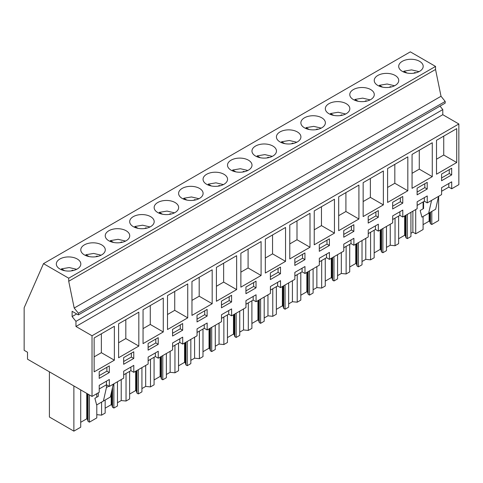 <?xml version="1.0" encoding="UTF-8"?>
<svg xmlns="http://www.w3.org/2000/svg" width="483" height="483" viewBox="0 0 483 483"><rect width="100%" height="100%" fill="white"/><g stroke="black" fill="none" stroke-linecap="round" stroke-linejoin="round"><path stroke-width="0.72" d="M92.03 396.434L27.513 359.183L27.513 352.246L24.15 350.302L24.15 307.78L43.5 263.64L410.327 51.856L435.545 66.419L435.545 69.474L441.027 96.268L445.193 101.448L445.193 103.121L78.373 314.904L72.112 311.287L72.112 316.57L75.964 321.358L75.964 326.484L92.03 335.757L92.03 396.434L99.226 392.274L99.226 385.331L109.339 379.499L109.339 386.436L106.447 384.77L99.226 388.942M440.001 106.115L442.784 109.575L442.784 114.7L458.85 123.974L458.85 184.651L451.702 188.775L451.702 181.831L441.595 187.67L441.595 194.613L427.25 202.89L427.25 195.953L417.143 201.785L417.143 208.728L402.792 217.012L402.792 210.069L392.685 215.907L392.685 222.85L378.34 231.128L378.34 224.19L368.233 230.023L368.233 236.966L353.888 245.249L353.888 238.306L343.775 244.144L343.775 251.088L329.43 259.365L329.43 252.428L319.323 258.266L319.323 265.203L304.978 273.487L304.978 266.544L294.865 272.382L294.865 279.325L280.52 287.608L280.52 280.665L270.414 286.504L270.414 293.441L256.068 301.724L256.068 294.781L245.956 300.619L245.956 307.562L231.611 315.846L231.611 308.903L221.504 314.741L221.504 321.678L207.159 329.961L207.159 323.018L197.046 328.857L197.046 335.8L182.701 344.083L182.701 337.14L172.594 342.978L172.594 349.915L158.249 358.199L158.249 351.262L148.136 357.094L148.136 364.037L133.791 372.321L133.791 365.377L123.684 371.216L123.684 378.153L109.339 386.436M43.5 263.64L68.719 278.202L68.719 281.257L74.201 308.051L78.373 313.232L78.373 314.904M435.545 66.419L68.719 278.202M77.238 258.997A12.25 7.07 180 0 1 80.824 264.002A12.25 7.07 180 0 1 73.265 270.534A12.25 7.07 180 0 1 59.916 269.001A12.25 7.07 180 0 1 56.324 264.002A12.25 7.07 180 0 1 63.889 257.463A12.25 7.07 180 0 1 77.238 258.997M133.278 226.642A12.25 7.07 180 0 1 129.692 221.643A12.25 7.07 180 0 1 137.25 215.11A12.25 7.07 180 0 1 150.599 216.644A12.25 7.07 180 0 1 154.192 221.643A12.25 7.07 180 0 1 146.627 228.175A12.25 7.07 180 0 1 133.278 226.642M157.736 212.526A12.25 7.07 180 0 1 154.143 207.521A12.25 7.07 180 0 1 161.708 200.988A12.25 7.07 180 0 1 175.057 202.522A12.25 7.07 180 0 1 178.644 207.521A12.25 7.07 180 0 1 171.085 214.06A12.25 7.07 180 0 1 157.736 212.526M280.007 141.93A12.25 7.07 180 0 1 276.421 136.93A12.25 7.07 180 0 1 283.98 130.398A12.25 7.07 180 0 1 297.329 131.925A12.25 7.07 180 0 1 300.915 136.93A12.25 7.07 180 0 1 293.356 143.463A12.25 7.07 180 0 1 280.007 141.93M346.239 103.688A12.25 7.07 180 0 1 349.825 108.693A12.25 7.07 180 0 1 342.266 115.226A12.25 7.07 180 0 1 328.917 113.692A12.25 7.07 180 0 1 325.331 108.693A12.25 7.07 180 0 1 332.89 102.161A12.25 7.07 180 0 1 346.239 103.688M395.148 75.451A12.25 7.07 180 0 1 398.735 80.456A12.25 7.07 180 0 1 391.176 86.988A12.25 7.07 180 0 1 377.827 85.455A12.25 7.07 180 0 1 374.24 80.456A12.25 7.07 180 0 1 381.799 73.917A12.25 7.07 180 0 1 395.148 75.451M353.375 99.57A12.25 7.07 180 0 1 349.783 94.571A12.25 7.07 180 0 1 357.348 88.039A12.25 7.07 180 0 1 370.696 89.572A12.25 7.07 180 0 1 374.283 94.571A12.25 7.07 180 0 1 366.724 101.104A12.25 7.07 180 0 1 353.375 99.57M304.465 127.808A12.25 7.07 180 0 1 300.873 122.809A12.25 7.07 180 0 1 308.438 116.276A12.25 7.07 180 0 1 321.787 117.81A12.25 7.07 180 0 1 325.373 122.809A12.25 7.07 180 0 1 317.814 129.341A12.25 7.07 180 0 1 304.465 127.808M272.877 146.047A12.25 7.07 180 0 1 276.463 151.046A12.25 7.07 180 0 1 268.904 157.579A12.25 7.07 180 0 1 255.555 156.045A12.25 7.07 180 0 1 251.963 151.046A12.25 7.07 180 0 1 259.528 144.514A12.25 7.07 180 0 1 272.877 146.047M248.419 160.169A12.25 7.07 180 0 1 252.011 165.168A12.25 7.07 180 0 1 244.446 171.7A12.25 7.07 180 0 1 231.097 170.167A12.25 7.07 180 0 1 227.511 165.168A12.25 7.07 180 0 1 235.07 158.635A12.25 7.07 180 0 1 248.419 160.169M206.646 184.289A12.25 7.07 180 0 1 203.053 179.284A12.25 7.07 180 0 1 210.618 172.751A12.25 7.07 180 0 1 223.967 174.285A12.25 7.07 180 0 1 227.553 179.284A12.25 7.07 180 0 1 219.994 185.816A12.25 7.07 180 0 1 206.646 184.289M199.509 188.406A12.25 7.07 180 0 1 203.101 193.405A12.25 7.07 180 0 1 195.537 199.938A12.25 7.07 180 0 1 182.188 198.404A12.25 7.07 180 0 1 178.601 193.405A12.25 7.07 180 0 1 186.16 186.873A12.25 7.07 180 0 1 199.509 188.406M101.69 244.881A12.25 7.07 180 0 1 105.282 249.88A12.25 7.07 180 0 1 97.717 256.413A12.25 7.07 180 0 1 84.368 254.879A12.25 7.07 180 0 1 80.782 249.88A12.25 7.07 180 0 1 88.341 243.347A12.25 7.07 180 0 1 101.69 244.881M108.826 240.763A12.25 7.07 180 0 1 105.234 235.758A12.25 7.07 180 0 1 112.799 229.226A12.25 7.07 180 0 1 126.148 230.759A12.25 7.07 180 0 1 129.734 235.758A12.25 7.07 180 0 1 122.175 242.297A12.25 7.07 180 0 1 108.826 240.763M402.285 71.333A12.25 7.07 180 0 1 398.692 66.334A12.25 7.07 180 0 1 406.257 59.801A12.25 7.07 180 0 1 419.606 61.335A12.25 7.07 180 0 1 423.193 66.334A12.25 7.07 180 0 1 415.634 72.867A12.25 7.07 180 0 1 402.285 71.333M435.545 69.474L68.719 281.257M441.027 96.268L74.201 308.051M445.193 101.448L78.373 313.232M76.688 313.926L72.112 316.57M442.784 109.575L75.964 321.358M442.784 114.7L75.964 326.484M458.85 123.974L92.03 335.757M436.511 174.206L456.731 162.529L456.731 128.623L436.511 140.299L436.511 174.206M314.24 244.796L334.459 233.126L334.459 199.219L314.24 210.89L314.24 244.796M368.203 223.092L378.31 217.259L378.31 210.588L368.203 216.42L368.203 223.092M338.692 196.774L338.692 230.681L358.911 219.01L358.911 185.098L338.692 196.774M417.113 194.854L427.22 189.016L427.22 182.351L417.113 188.183L417.113 194.854M432.279 176.651L432.279 142.745L412.059 154.415L412.059 188.322L432.279 176.651L419.28 169.147L419.28 150.249M402.768 196.466L392.661 202.305L392.661 208.976L402.768 203.138L402.768 196.466M387.601 202.443L407.821 190.767L407.821 156.86L387.601 168.537L387.601 202.443M353.858 224.704L343.751 230.542L343.751 237.213L353.858 231.375L353.858 224.704M383.369 170.982L363.15 182.652L363.15 216.559L383.369 204.889L383.369 170.982M138.82 312.169L118.601 323.839L118.601 357.752L138.82 346.076L138.82 312.169M294.841 258.779L294.841 265.451L304.948 259.613L304.948 252.941L294.841 258.779M167.51 295.602L167.51 329.515L187.73 317.838L187.73 283.932L167.51 295.602M240.872 287.156L261.092 275.485L261.092 241.572L240.872 253.249L240.872 287.156M270.383 272.901L270.383 279.566L280.49 273.734L280.49 267.063L270.383 272.901M265.33 273.04L285.55 261.363L285.55 227.457L265.33 239.127L265.33 273.04M256.038 287.85L256.038 281.178L245.932 287.017L245.932 293.688L256.038 287.85L253.629 286.461L253.629 282.573M310.001 247.248L310.001 213.335L289.782 225.012L289.782 258.918L310.001 247.248L297.003 239.743L297.003 220.84M172.564 336.041L182.671 330.209L182.671 323.538L172.564 329.376L172.564 336.041M163.272 331.96L163.272 298.053L143.053 309.724L143.053 343.63L163.272 331.96L150.273 324.455L150.273 305.552M221.474 307.804L231.58 301.972L231.58 295.3L221.474 301.138L221.474 307.804M216.42 267.365L216.42 301.277L236.64 289.601L236.64 255.694L216.42 267.365M207.129 309.416L197.022 315.254L197.022 321.926L207.129 316.087L207.129 309.416M212.182 269.81L191.962 281.486L191.962 315.393L212.182 303.722L212.182 269.81M158.219 337.653L148.112 343.491L148.112 350.163L158.219 344.325L158.219 337.653M329.4 245.497L329.4 238.825L319.293 244.658L319.293 251.329L329.4 245.497L326.997 244.102L326.997 240.214M133.761 351.775L123.654 357.613L123.654 364.285L133.761 358.446L133.761 351.775M94.143 371.868L114.362 360.197L114.362 326.291L94.143 337.961L94.143 371.868M99.202 371.729L99.202 378.4L109.309 372.562L109.309 365.897L99.202 371.729M451.677 174.9L451.677 168.229L441.571 174.067L441.571 180.739L451.677 174.9L449.268 173.512L449.268 169.618M133.791 372.321L130.905 370.654L123.684 374.82M451.702 188.775L448.816 187.108L441.595 191.274M427.25 202.89L424.364 201.224L417.143 205.396M402.792 217.012L399.906 215.346L392.685 219.511M378.34 231.128L375.454 229.461L368.233 233.633M353.888 245.249L350.996 243.583L343.775 247.749M329.43 259.365L326.544 257.699L319.323 261.871M304.978 273.487L302.086 271.82L294.865 275.986M280.52 287.608L277.634 285.936L270.414 290.108M256.068 301.724L253.177 300.058L245.956 304.224M231.611 315.846L228.725 314.173L221.504 318.345M207.159 329.961L204.267 328.295L197.046 332.461M182.701 344.083L179.815 342.411L172.594 346.583M158.249 358.199L155.357 356.532L148.136 360.704M130.905 370.654L130.905 367.044M155.357 356.532L155.357 352.928M179.815 342.411L179.815 338.806M204.267 328.295L204.267 324.691M228.725 314.173L228.725 310.569M253.177 300.058L253.177 296.453M277.634 285.936L277.634 282.332M302.086 271.82L302.086 268.216M326.544 257.699L326.544 254.094M350.996 243.583L350.996 239.979M375.454 229.461L375.454 225.857M399.906 215.346L399.906 211.735M424.364 201.224L424.364 197.619M448.816 187.108L448.816 183.498M108.85 386.159L106.441 387.547L106.447 381.165M456.731 162.529L443.732 155.025L443.732 136.128M436.511 159.197L443.732 155.025M334.459 233.126L321.461 225.621L321.461 206.724M314.24 229.793L321.461 225.621M378.31 217.259L375.907 215.865L375.907 211.977M368.203 220.314L375.907 215.865M358.911 219.01L345.913 211.506L345.913 192.602M338.692 215.672L345.913 211.506M427.22 189.016L424.817 187.627L424.817 183.739M417.113 192.077L424.817 187.627M412.059 173.312L419.28 169.147M402.768 203.138L400.359 201.749L400.359 197.855M392.661 206.193L400.359 201.749M407.821 190.767L394.822 183.268L394.822 164.365M387.601 187.434L394.822 183.268M353.858 231.375L351.449 229.986L351.449 226.092M343.751 234.43L351.449 229.986M383.369 204.889L370.37 197.384L370.37 178.487M363.15 201.556L370.37 197.384M138.82 346.076L125.822 338.571L125.822 319.674M118.601 342.743L125.822 338.571M304.948 259.613L302.539 258.224L302.539 254.33M294.841 262.667L302.539 258.224M187.73 317.838L174.731 310.334L174.731 291.436M167.51 314.505L174.731 310.334M261.092 275.485L248.093 267.98L248.093 249.077M240.872 272.146L248.093 267.98M280.49 273.734L278.087 272.34L278.087 268.451M270.383 276.789L278.087 272.34M285.55 261.363L272.551 253.859L272.551 234.961M265.33 258.031L272.551 253.859M245.932 290.911L253.629 286.461M289.782 243.909L297.003 239.743M182.671 330.209L180.268 328.82L180.268 324.926M172.564 333.264L180.268 328.82M143.053 328.621L150.273 324.455M231.58 301.972L229.177 300.583L229.177 296.689M221.474 305.027L229.177 300.583M236.64 289.601L223.641 282.096L223.641 263.199M216.42 286.268L223.641 282.096M207.129 316.087L204.72 314.699L204.72 310.81M197.022 319.148L204.72 314.699M212.182 303.722L199.183 296.218L199.183 277.314M191.962 300.384L199.183 296.218M158.219 344.325L155.81 342.936L155.81 339.048M148.112 347.386L155.81 342.936M319.293 248.552L326.997 244.102M133.761 358.446L131.358 357.058L131.358 353.164M123.654 361.501L131.358 357.058M114.362 360.197L101.364 352.693L101.364 333.795M94.143 356.859L101.364 352.693M109.309 372.562L106.9 371.173L106.9 367.285M99.202 375.623L106.9 371.173M441.571 177.955L449.268 173.512M423.579 201.677L423.579 208.535L420.162 210.51L421.931 217.151L435.642 209.236L438.552 196.364M428.663 213.263L431.573 200.397M96.799 414.662L101.581 415.145L101.581 402.104M113.879 383.816L113.879 408.044L117.466 405.974L117.466 381.745M101.581 415.145L105.167 413.074L105.167 400.033M121.227 379.572L121.227 400.54L117.466 402.707M121.227 400.54L126.039 401.029L126.039 373.462M138.337 369.694L138.337 393.929L141.924 391.858L141.924 367.623M126.039 401.029L129.625 398.958L129.625 371.391M145.685 365.45L145.685 386.418L141.924 388.592M145.685 386.418L150.491 386.907L150.491 359.34M162.789 355.579L162.789 379.807L166.375 377.736L166.375 353.508M150.491 386.907L154.077 384.836L154.077 357.269M170.137 351.334L170.137 372.302L166.375 374.47M170.137 372.302L174.949 372.791L174.949 345.224M187.247 341.457L187.247 365.691L190.833 363.621L190.833 339.386M174.949 372.791L178.535 370.721L178.535 343.153M194.595 337.212L194.595 358.181L190.833 360.354M194.595 358.181L199.401 358.67L199.401 331.103M211.699 327.335L211.699 351.57L215.285 349.499L215.285 325.27M199.401 358.67L202.987 356.599L202.987 329.032M219.047 323.097L219.047 344.059L215.285 346.233M219.047 344.059L223.858 344.554L223.858 316.987M236.157 313.219L236.157 337.454L239.743 335.383L239.743 311.149M223.858 344.554L227.445 342.483L227.445 314.916M243.504 308.975L243.504 329.943L239.743 332.117M243.504 329.943L248.31 330.432L248.31 302.865M260.609 299.098L260.609 323.332L264.195 321.261L264.195 297.033M248.31 330.432L251.897 328.362L251.897 300.794M267.956 294.859L267.956 315.822L264.195 317.995M267.956 315.822L272.768 316.317L272.768 288.749M285.067 284.982L285.067 309.211L288.653 307.146L288.653 282.911M272.768 316.317L276.354 314.246L276.354 286.679M292.414 280.738L292.414 301.706L288.653 303.879M292.414 301.706L297.22 302.195L297.22 274.628M309.518 270.86L309.518 295.095L313.105 293.024L313.105 268.796M297.22 302.195L300.806 300.124L300.806 272.557M316.866 266.622L316.866 287.584L313.105 289.758M316.866 287.584L321.678 288.073L321.678 260.506M333.976 256.745L333.976 280.973L337.563 278.908L337.563 254.674M321.678 288.073L325.264 286.008L325.264 258.441M341.324 252.5L341.324 273.469L337.563 275.642M341.324 273.469L346.13 273.958L346.13 246.39M358.428 242.623L358.428 266.858L362.015 264.787L362.015 240.552M346.13 273.958L349.716 271.887L349.716 244.32M365.776 238.385L365.776 259.347L362.015 261.52M365.776 259.347L370.588 259.836L370.588 232.269M382.886 228.507L382.886 252.736L386.472 250.671L386.472 226.436M370.588 259.836L374.174 257.771L374.174 230.204M390.234 224.263L390.234 245.231L386.472 247.405M390.234 245.231L395.04 245.72L395.04 218.153M407.338 214.386L407.338 238.62L410.924 236.549L410.924 212.315M395.04 245.72L398.626 243.649L398.626 216.082M415.706 209.556L415.706 233.784L412.88 232.154L410.924 233.283M412.88 232.154L412.88 211.186M431.796 211.457L431.796 224.498L438.63 220.556L438.63 196.321M415.706 233.784L423.084 229.528L423.084 216.487M423.084 208.825L423.084 201.966M80.715 389.902L80.715 427.195L73.875 431.144L49.405 417.01L49.405 371.825M73.875 431.144L73.875 385.953M96.799 404.863L96.799 417.91L89.427 422.166L89.427 394.931M96.799 397.201L96.799 393.675M98.297 392.812L98.297 396.332L94.879 398.306L96.654 404.947L110.366 397.032L113.276 384.166M103.386 401.059L106.441 387.547M89.427 422.166L88.075 421.381L87.405 419.19L87.405 393.766M80.715 422.299L86.753 418.815L87.405 419.19M431.796 224.498L430.444 223.72L429.773 221.528L429.773 212.623M423.084 224.637L429.121 221.148L429.773 221.528M407.338 238.62L405.986 237.841L405.322 235.644L405.322 215.557M398.626 238.753L404.663 235.269L405.322 235.644M382.886 252.736L381.534 251.957L380.864 249.765L380.864 229.673M374.174 252.875L380.212 249.385L380.864 249.765M358.428 266.858L357.076 266.079L356.412 263.881L356.412 243.794M349.716 266.99L355.754 263.507L356.412 263.881M333.976 280.973L332.624 280.194L331.954 278.003L331.954 257.91M325.264 281.112L331.302 277.622L331.954 278.003M309.518 295.095L308.172 294.316L307.502 292.118L307.502 272.032M300.806 295.228L306.844 291.744L307.502 292.118M285.067 309.211L283.714 308.432L283.044 306.24L283.044 286.147M276.354 309.349L282.392 305.86L283.044 306.24M260.609 323.332L259.262 322.553L258.592 320.356L258.592 300.269M251.897 323.465L257.934 319.981L258.592 320.356M236.157 337.454L234.804 336.669L234.134 334.478L234.134 314.385M227.445 337.587L233.482 334.097L234.134 334.478M211.699 351.57L210.353 350.791L209.682 348.599L209.682 328.506M202.987 351.702L209.024 348.219L209.682 348.599M187.247 365.691L185.895 364.906L185.224 362.715L185.224 342.622M178.535 365.824L184.572 362.341L185.224 362.715M162.789 379.807L161.443 379.028L160.773 376.837L160.773 356.744M154.077 379.94L160.114 376.456L160.773 376.837M138.337 393.929L136.985 393.144L136.315 390.952L136.315 370.859M129.625 394.062L135.663 390.578L136.315 390.952M113.879 408.044L112.533 407.266L111.863 405.074L111.863 390.421M105.167 408.177L111.205 404.694L111.863 405.074M112.533 407.266L112.533 387.457M136.985 393.144L136.985 370.473M161.443 379.028L161.443 356.357M185.895 364.906L185.895 342.236M210.353 350.791L210.353 328.12M234.804 336.669L234.804 313.998M259.262 322.553L259.262 299.883M283.714 308.432L283.714 285.761M308.172 294.316L308.172 271.645M332.624 280.194L332.624 257.524M357.076 266.079L357.076 243.408M381.534 251.957L381.534 229.286M405.986 237.841L405.986 215.164M430.444 223.72L430.444 212.236M88.075 421.381L88.075 394.152M86.753 418.815L86.753 393.385M429.121 221.148L429.121 213.003M404.663 235.269L404.663 215.931M380.212 249.385L380.212 230.053M355.754 263.507L355.754 244.169M331.302 277.622L331.302 258.29M306.844 291.744L306.844 272.406M282.392 305.86L282.392 286.528M257.934 319.981L257.934 300.643M233.482 334.097L233.482 314.765M209.024 348.219L209.024 328.881M184.572 362.341L184.572 343.002M160.114 376.456L160.114 357.118M135.663 390.578L135.663 371.24M111.205 404.694L111.205 393.313M419.039 71.641L411.582 69.89L403.848 71.188L407.06 73.042M403.848 72.1L403.848 71.188M413.641 73.235L414.879 72.522A8.628 4.981 0 0 1 415.785 72.83M414.879 73.03L414.879 72.522M394.581 85.763L387.125 84.006L379.39 85.304L382.602 87.157M379.39 86.216L379.39 85.304M389.189 87.351L390.421 86.638A8.628 4.981 0 0 1 391.333 86.952M390.421 87.151L390.421 86.638M370.129 99.878L362.673 98.127L354.939 99.426L358.151 101.279M354.939 100.337L354.939 99.426M364.731 101.472L365.969 100.76A8.628 4.981 0 0 1 366.875 101.068M365.969 101.267L365.969 100.76M345.671 114L338.215 112.243L330.481 113.541L333.693 115.395M330.481 114.453L330.481 113.541M340.28 115.588L341.511 114.876A8.628 4.981 0 0 1 342.423 115.189M341.511 115.389L341.511 114.876M321.219 128.116L313.763 126.365L306.029 127.663L309.241 129.516M306.029 128.575L306.029 127.663M315.822 129.71L317.059 128.997A8.628 4.981 0 0 1 317.965 129.305M317.059 129.504L317.059 128.997M296.761 142.237L289.305 140.487L281.571 141.779L284.783 143.638M281.571 142.69L281.571 141.779M291.37 143.825L292.601 143.113A8.628 4.981 0 0 1 293.513 143.427M292.601 143.626L292.601 143.113M272.309 156.359L264.853 154.602L257.119 155.9L260.331 157.754M257.119 156.812L257.119 155.9M266.912 157.947L268.15 157.235A8.628 4.981 0 0 1 269.055 157.543M268.15 157.748L268.15 157.235M247.851 170.475L240.395 168.724L232.661 170.022L235.873 171.876M232.661 170.934L232.661 170.022M242.46 172.063L243.692 171.35A8.628 4.981 0 0 1 244.603 171.664M243.692 171.863L243.692 171.35M223.4 184.597L215.943 182.84L208.209 184.138L211.421 185.991M208.209 185.049L208.209 184.138M218.002 186.184L219.24 185.472A8.628 4.981 0 0 1 220.145 185.78M219.24 185.985L219.24 185.472M198.942 198.712L191.485 196.961L183.751 198.259L186.963 200.113M183.751 199.171L183.751 198.259M193.55 200.3L194.782 199.588A8.628 4.981 0 0 1 195.693 199.902M194.782 200.101L194.782 199.588M174.49 212.834L167.033 211.077L159.299 212.375L162.511 214.229M159.299 213.287L159.299 212.375M169.092 214.422L170.33 213.709A8.628 4.981 0 0 1 171.236 214.017M170.33 214.223L170.33 213.709M150.032 226.95L142.576 225.199L134.842 226.497L138.053 228.35M134.842 227.408L134.842 226.497M144.64 228.537L145.872 227.825A8.628 4.981 0 0 1 146.784 228.139M145.872 228.338L145.872 227.825M125.58 241.071L118.124 239.314L110.39 240.612L113.602 242.466M110.39 241.524L110.39 240.612M120.182 242.659L121.42 241.947A8.628 4.981 0 0 1 122.326 242.255M121.42 242.46L121.42 241.947M101.122 255.187L93.666 253.436L85.932 254.734L89.144 256.588M85.932 255.646L85.932 254.734M95.731 256.775L96.962 256.062A8.628 4.981 0 0 1 97.874 256.376M96.962 256.576L96.962 256.062M76.67 269.309L69.214 267.552L61.48 268.85L64.692 270.703M61.48 269.762L61.48 268.85M71.273 270.897L72.51 270.184A8.628 4.981 0 0 1 73.416 270.492M72.51 270.697L72.51 270.184"/></g></svg>
